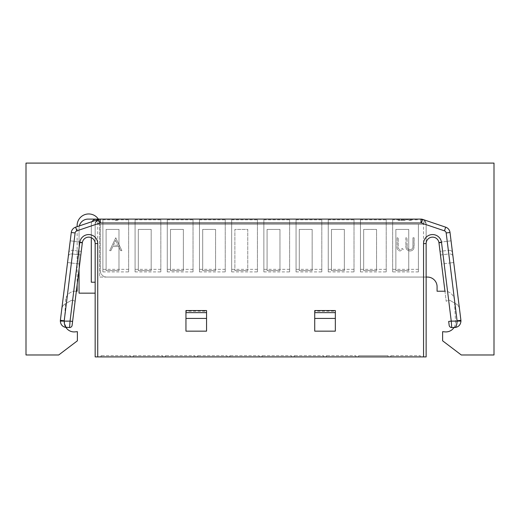 <?xml version="1.0" encoding="UTF-8"?>
<svg xmlns="http://www.w3.org/2000/svg" width="520" height="520" viewBox="0 0 520 520"><rect width="100%" height="100%" fill="white"/><g stroke="black" fill="none" stroke-linecap="round" stroke-linejoin="round"><path stroke-width="0.39" stroke-dasharray="2.6 1.95" d="M247.767 270.627L234.884 270.627L247.767 270.627L234.884 270.627L247.767 270.627L247.767 229.411L234.884 229.411L234.884 270.627L234.884 229.411L247.767 229.411L247.767 270.627L247.767 229.411L234.884 229.411L234.884 270.627L234.884 229.411L247.767 229.411L247.767 270.627M95.531 222.352L95.16 224.263C95.088 222.144 96.252 220.519 98.657 219.381L75.602 227.175L77.129 226.661L77.129 284.843L76.336 291.233L75.218 291.233A9.659 9.659 0 0 0 65.572 300.385A9.659 9.659 0 0 1 75.218 291.233L77.129 291.233L77.129 225.55A11.589 11.589 0 0 1 88.719 213.961A11.589 11.589 0 0 1 100.308 225.55L100.308 270.627A6.442 6.442 0 0 0 106.749 277.062A6.442 6.442 0 0 1 100.308 270.627L100.308 225.55A11.589 11.589 0 0 0 98.358 219.108L100.308 219.108A5.154 5.154 0 0 0 95.16 224.263L97.734 224.263C97.819 221.273 98.683 219.557 100.308 219.108L96.447 219.108A5.154 5.154 0 0 0 91.292 224.263L91.292 282.217L91.292 224.263A5.154 5.154 0 0 1 96.447 219.108A5.154 5.154 0 0 0 91.292 224.263A5.154 5.154 0 0 1 92.02 221.631M453.986 327.548A9.659 9.659 0 0 0 455.546 321.757A9.659 9.659 0 0 1 445.062 331.883L442.618 331.669L442.618 340.815L461.292 354.978L494 354.978L494 163.091L26 163.091L26 354.978L58.708 354.978L77.383 340.815L77.383 331.669L74.939 331.883A9.659 9.659 0 0 1 64.454 321.757L65.572 300.385L64.454 321.757A9.659 9.659 0 0 0 65.585 326.82M418.405 224.263L418.405 271.914L418.405 224.263L423.553 224.263C423.469 221.273 422.611 219.557 420.979 219.108C424.398 219.622 426.121 221.338 426.134 224.263C426.199 222.144 425.035 220.519 422.63 219.381C425.041 220.525 426.205 222.157 426.134 224.263L426.134 277.062L106.749 277.062L427.421 277.062A9.659 9.659 0 0 1 437.079 286.721L437.079 291.233L444.782 291.233A9.659 9.659 0 0 1 454.428 300.385L455.546 321.757L454.428 300.385A9.659 9.659 0 0 0 444.951 291.233L438.887 242.333A6.442 6.442 0 0 0 432.569 237.139A6.442 6.442 0 0 1 438.958 242.788L440.024 251.368L438.958 242.788L441.519 242.476L451.243 321.106L448.682 321.425M395.87 229.411L395.87 270.627L408.746 270.627L395.87 270.627L408.746 270.627L395.87 270.627L395.87 229.411L408.746 229.411L408.746 270.627L408.746 229.411L395.87 229.411L408.746 229.411L408.746 270.627L408.746 229.411L395.87 229.411L395.87 270.627L395.87 229.411M363.668 229.411L363.668 270.627L376.551 270.627L363.668 270.627L376.551 270.627L363.668 270.627L363.668 229.411L376.551 229.411L376.551 270.627L376.551 229.411L363.668 229.411L376.551 229.411L376.551 270.627L376.551 229.411L363.668 229.411L363.668 270.627L363.668 229.411M331.474 229.411L331.474 270.627L344.351 270.627L331.474 270.627L344.351 270.627L331.474 270.627L331.474 229.411L344.351 229.411L344.351 270.627L344.351 229.411L331.474 229.411L344.351 229.411L344.351 270.627L344.351 229.411L331.474 229.411L331.474 270.627L331.474 229.411M299.28 229.411L299.28 270.627L312.156 270.627L299.28 270.627L312.156 270.627L299.28 270.627L299.28 229.411L312.156 229.411L312.156 270.627L312.156 229.411L299.28 229.411L312.156 229.411L312.156 270.627L312.156 229.411L299.28 229.411L299.28 270.627L299.28 229.411M267.085 229.411L267.085 270.627L279.962 270.627L267.085 270.627L279.962 270.627L267.085 270.627L267.085 229.411L279.962 229.411L279.962 270.627L279.962 229.411L267.085 229.411L279.962 229.411L279.962 270.627L279.962 229.411L267.085 229.411L267.085 270.627L267.085 229.411M202.69 229.411L202.69 270.627L215.572 270.627L202.69 270.627L215.572 270.627L202.69 270.627L202.69 229.411L215.572 229.411L215.572 270.627L215.572 229.411L202.69 229.411L215.572 229.411L215.572 270.627L215.572 229.411L202.69 229.411L202.69 270.627L202.69 229.411M138.3 229.411L138.3 270.627L151.177 270.627L138.3 270.627L151.177 270.627L138.3 270.627L138.3 229.411L151.177 229.411L151.177 270.627L151.177 229.411L138.3 229.411L151.177 229.411L151.177 270.627L151.177 229.411L138.3 229.411L138.3 270.627L138.3 229.411M170.495 229.411L170.495 270.627L183.372 270.627L170.495 270.627L183.372 270.627L170.495 270.627L170.495 229.411L183.372 229.411L183.372 270.627L183.372 229.411L170.495 229.411L183.372 229.411L183.372 270.627L183.372 229.411L170.495 229.411L170.495 270.627L170.495 229.411M106.106 229.411L106.106 270.627L118.983 270.627L106.106 270.627L118.983 270.627L106.106 270.627L106.106 229.411L118.983 229.411L118.983 270.627L118.983 229.411L106.106 229.411L118.983 229.411L118.983 270.627L118.983 229.411L106.106 229.411L106.106 270.627L106.106 229.411M387.946 355.622L388.141 356.909L387.946 355.622L358.716 355.622L387.946 355.622L388.141 356.909L387.946 355.622L388.141 356.909L358.521 356.909L388.141 356.909L387.946 355.622M358.716 355.622L358.521 356.909L358.716 355.622M95.16 356.909L426.134 356.909M323.745 356.909L294.125 356.909L323.745 356.909L323.557 355.622L294.32 355.622L294.125 356.909L294.45 355.622L294.125 356.909L294.32 355.622L323.557 355.622L323.745 356.909M259.356 356.909L229.736 356.909L259.356 356.909L259.161 355.622L229.931 355.622L229.736 356.909L230.061 355.622L229.736 356.909L229.931 355.622L259.161 355.622L259.356 356.909M194.961 356.909L165.347 356.909L194.961 356.909L194.772 355.622L165.535 355.622L165.347 356.909L165.666 355.622L165.347 356.909L165.535 355.622L194.772 355.622L194.961 356.909M130.572 356.909L100.952 356.909L130.572 356.909L130.377 355.622L101.147 355.622L100.952 356.909L101.276 355.622L100.952 356.909L101.147 355.622L130.377 355.622L130.572 356.909M162.767 356.909L133.146 356.909L162.767 356.909L162.578 355.622L133.341 355.622L133.146 356.909L133.471 355.622L133.146 356.909L133.341 355.622L162.578 355.622L162.767 356.909M227.162 356.909L197.542 356.909L227.162 356.909L226.967 355.622L197.73 355.622L197.542 356.909L197.86 355.622L197.542 356.909L197.73 355.622L226.967 355.622L227.162 356.909M291.551 356.909L261.931 356.909L291.551 356.909L291.356 355.622L262.125 355.622L261.931 356.909L262.256 355.622L261.931 356.909L262.125 355.622L291.356 355.622L291.551 356.909M355.947 356.909L326.326 356.909L355.947 356.909L355.751 355.622L326.514 355.622L326.326 356.909L326.644 355.622L326.326 356.909L326.514 355.622L355.751 355.622L355.947 356.909M420.335 356.909L390.715 356.909L420.335 356.909L420.141 355.622L390.91 355.622L390.715 356.909L391.04 355.622L390.715 356.909L390.91 355.622L420.141 355.622L420.335 356.909M418.405 271.914L392.646 271.914L392.646 219.804L418.405 219.804M386.21 271.914L386.21 219.804L386.21 271.914L360.451 271.914L360.451 219.804L386.21 219.804M354.01 271.914L354.01 219.804L354.01 271.914L328.257 271.914L328.257 219.804L354.01 219.804M321.815 271.914L321.815 219.804L321.815 271.914L296.062 271.914L296.062 219.804L321.815 219.804M289.62 271.914L289.62 219.804L289.62 271.914L263.861 271.914L263.861 219.804L289.62 219.804M257.426 271.914L257.426 219.804L257.426 271.914L231.667 271.914L231.667 219.804L257.426 219.804M225.232 271.914L225.232 219.804L225.232 271.914L199.472 271.914L199.472 219.804L225.232 219.804M193.031 271.914L193.031 219.804L193.031 271.914L167.278 271.914L167.278 219.804L193.031 219.804M160.836 271.914L160.836 219.804L160.836 271.914L135.083 271.914L135.083 219.804L160.836 219.804M128.642 271.914L128.642 219.804L128.642 271.914L102.882 271.914L102.882 219.804L128.642 219.804M95.16 293.163L95.16 224.263L95.16 243.581L95.16 224.647L76.843 230.834L95.16 224.647L95.16 293.163L79.059 293.163L79.059 228.124A9.015 9.015 0 0 1 79.332 225.914L75.602 227.175A6.442 6.442 -71.9 0 0 71.273 232.486L60.379 320.314A6.442 6.442 90.5 0 0 60.333 321.106C60.716 325.019 62.861 327.164 66.768 327.548L69.57 327.548L69.602 327.119M96.447 219.108L88.075 219.108A9.015 9.015 0 0 0 79.059 228.124L79.059 269.224L82.4 242.333A6.442 6.442 0 0 1 95.16 243.581A6.442 6.442 0 0 0 82.4 242.333L82.329 242.788A6.442 6.442 0 0 1 88.719 237.139A6.442 6.442 0 0 1 95.16 243.581L95.16 224.263C95.082 222.157 96.245 220.525 98.657 219.381L100.204 219.115L98.072 220.012M423.553 356.909L423.553 224.263L426.134 224.263L99.665 224.263L426.134 224.263C426.121 221.338 424.398 219.622 420.979 219.108L97.734 219.108L99.665 224.263L97.734 219.108M410.865 219.108L408.96 219.108L410.865 219.108L410.865 220.402L408.96 220.402L408.96 219.108L408.96 220.402L409.884 220.402L409.884 219.108L409.884 220.402L410.865 220.402M117.137 219.108L115.232 219.108L117.137 219.108L117.137 220.402L115.232 220.402L115.232 219.108L115.232 220.402L116.162 220.402L116.162 219.108L116.162 220.402L117.137 220.402M405.132 219.108L398.132 219.108L405.132 219.108L405.132 220.402L401.687 220.402L401.687 219.108L401.687 220.402L405.132 220.402M451.243 321.106L460.954 321.106A6.442 6.442 85.9 0 0 460.909 320.314A6.442 6.442 85.9 0 1 460.954 321.106C460.577 325.019 458.425 327.164 454.519 327.548C456.079 327.164 456.937 325.019 457.093 321.106A2.574 2.574 85.9 0 0 457.074 320.788L446.179 232.96A2.574 2.574 145.3 0 0 444.444 230.834L426.134 224.647L426.134 224.263L426.134 277.062L426.134 243.581A6.442 6.442 0 0 1 438.887 242.333L447.213 241.3L446.179 232.96L448.331 250.335L440.024 251.368L448.331 250.335A3.861 2.73 172.9 0 1 448.669 250.302A3.861 2.73 172.9 0 1 452.504 252.571L451.048 240.825L447.213 241.3L448.786 253.968L440.473 255.002L440.024 251.368L441.591 264.036L440.466 255.002L448.786 253.968L454.896 303.231L456.313 304.05L450.262 300.56L454.896 303.231L448.786 253.968A3.861 2.73 -7.1 0 1 449.118 253.936A3.861 2.73 -7.1 0 1 452.953 256.204L452.504 252.571A3.861 2.73 172.9 0 0 448.669 250.302A3.861 2.73 172.9 0 0 448.331 250.335L448.786 253.968A3.861 2.73 -7.1 0 1 449.118 253.936A3.861 2.73 -7.1 0 1 452.953 256.204L453.739 262.529L449.904 263.003L453.739 262.529L459.485 308.834C459.069 306.586 458.01 304.986 456.313 304.05C458.016 304.993 459.069 306.592 459.485 308.834M457.074 320.788L460.909 320.314L450.015 232.486L451.048 240.825L438.887 242.333L438.958 242.788M450.073 232.96L450.015 232.486A6.442 6.442 145.3 0 0 445.685 227.175L422.63 219.381L420.979 219.108L424.574 220.571L426.036 223.256L421.083 219.115M422.63 219.381L445.685 227.175A6.442 6.442 145.3 0 1 450.015 232.486A6.442 6.442 145.3 0 0 445.685 227.175L444.444 230.834L426.134 224.647L426.134 243.581A6.442 6.442 0 0 1 432.569 237.139A6.442 6.442 0 0 0 426.134 243.581L426.134 237.269A9.015 9.015 0 0 1 441.519 242.476M426.127 224.12L426.036 223.256M185.952 331.156L185.952 311.226L206.557 311.226L206.557 331.156M314.73 331.156L314.73 311.226L335.341 311.226L335.341 331.156M95.16 243.581L95.16 237.269A9.015 9.015 0 0 0 79.768 242.476L82.329 242.788M71.214 232.96L70.239 240.825L71.273 232.486L75.108 232.96A2.574 2.574 -71.9 0 1 76.843 230.834A2.574 2.574 -71.9 0 0 75.108 232.96A2.574 2.574 -71.9 0 1 76.843 230.834L75.602 227.175A6.442 6.442 -71.9 0 0 71.273 232.486A6.442 6.442 -71.9 0 1 75.602 227.175L76.843 230.834L95.16 224.647L95.16 224.263A5.154 5.154 0 0 1 100.308 219.108M95.16 282.217L91.292 282.217L95.16 282.217L91.292 282.217L91.292 237.679M80.821 255.002L75.094 301.275L80.821 255.002L72.501 253.968L72.956 250.335A3.861 2.73 -172.9 0 0 72.618 250.302A3.861 2.73 -172.9 0 0 68.783 252.571L61.802 308.834L68.783 252.571A3.861 2.73 -172.9 0 1 72.618 250.302A3.861 2.73 -172.9 0 1 72.956 250.335L81.263 251.368L72.956 250.335L71.383 263.003L67.548 262.529L71.383 263.003L66.391 303.231L64.974 304.05C63.284 304.986 62.225 306.579 61.802 308.834C62.231 306.572 63.284 304.98 64.974 304.05L71.025 300.56L66.391 303.231L71.383 263.003L79.697 264.036L71.383 263.003L72.501 253.968L80.821 255.002M76.843 230.834L75.602 227.175A6.442 6.442 -71.9 0 0 71.273 232.486L75.108 232.96L74.074 241.3L82.4 242.333L74.074 241.3L75.108 232.96L64.214 320.788A2.574 2.574 90.5 0 0 64.194 321.106L65.975 327.23M72.605 321.425L60.333 321.106A6.442 6.442 90.5 0 1 60.379 320.314L64.214 320.788M71.025 300.56A2.574 2.574 0 0 1 73.437 300.469L75.094 301.275L73.437 300.469A2.574 2.574 0 0 0 71.025 300.56M441.591 264.036L446.193 301.275L447.85 300.469A2.574 2.574 0 0 1 450.262 300.56A2.574 2.574 0 0 0 447.85 300.469L446.193 301.275L441.591 264.036L449.904 263.003L441.591 264.036M451.718 327.548L456.996 327.048M206.557 310.55L206.557 311.226M185.952 311.226L185.952 310.55M335.341 310.55L335.341 311.226M314.73 311.226L314.73 310.55M426.134 277.062L99.665 277.062L99.665 224.263L99.665 277.062L426.134 277.062M411.469 220.402L411.469 219.108M117.741 220.402L117.741 219.108M398.132 220.402L401.687 220.402L398.132 220.402L398.132 219.108M399.054 220.402L404.203 220.402L399.054 220.402L399.054 219.108L401.654 219.108L399.054 219.108M401.654 220.402L401.654 219.108L404.203 219.108L401.654 219.108L401.654 220.402M399.445 220.402L399.445 219.108M102.882 271.914L102.882 219.804M128.642 269.334L102.882 269.334M115.765 237.783L109.655 250.666L110.909 250.666L112.814 246.539L118.651 246.539L120.608 250.666L121.869 250.666L115.765 237.783L121.869 250.666L120.608 250.666L118.651 246.539L112.814 246.539L110.909 250.666L109.655 250.666L115.765 237.783M115.694 240.292L118.027 245.213L113.425 245.213L115.694 240.292L113.425 245.213L118.027 245.213L115.694 240.292M135.083 271.914L135.083 219.804M160.836 269.334L135.083 269.334M167.278 271.914L167.278 219.804M193.031 269.334L167.278 269.334M199.472 271.914L199.472 219.804M225.232 269.334L199.472 269.334M231.667 271.914L231.667 219.804M257.426 269.334L231.667 269.334M263.861 271.914L263.861 219.804M289.62 269.334L263.861 269.334M296.062 271.914L296.062 219.804M321.815 269.334L296.062 269.334M328.257 271.914L328.257 219.804M354.01 269.334L328.257 269.334M360.451 271.914L360.451 219.804M386.21 269.334L360.451 269.334M392.646 271.914L392.646 219.804M418.405 269.334L392.646 269.334M414.109 245.564L414.109 237.783L412.958 237.783L412.906 247.214L412.958 237.783L414.109 237.783L413.881 248.274C413.173 250.081 411.827 250.984 409.857 250.991C406.939 250.497 405.606 248.683 405.853 245.564C405.606 248.683 406.939 250.497 409.857 250.991C411.827 250.984 413.173 250.081 413.881 248.274L414.109 245.564M405.853 237.783L405.853 245.564L405.853 237.783L407.01 237.783L405.853 237.783M407.01 245.499L407.01 237.783L407.141 247.5C407.563 248.865 408.493 249.594 409.923 249.672C411.58 249.613 412.575 248.794 412.906 247.214C412.575 248.794 411.58 249.613 409.923 249.672C408.493 249.594 407.563 248.865 407.141 247.5L407.01 245.499M398.262 246.35L398.262 237.783L397.104 237.783L397.104 246.48C396.754 249.061 397.755 250.562 400.107 250.991C397.755 250.562 396.754 249.061 397.104 246.48L397.104 237.783L398.262 237.783L398.262 246.35C397.956 248.099 398.548 249.203 400.043 249.672L402.532 248.514L403.215 249.509L400.107 250.991L403.215 249.509L402.532 248.514L400.043 249.672C398.548 249.203 397.956 248.099 398.262 246.35M294.32 355.622L294.125 356.909L294.32 355.622M229.931 355.622L229.736 356.909L229.931 355.622M165.535 355.622L165.347 356.909L165.535 355.622M101.147 355.622L100.952 356.909L101.147 355.622M133.341 355.622L133.146 356.909L133.341 355.622M197.73 355.622L197.542 356.909L197.73 355.622M262.125 355.622L261.931 356.909L262.125 355.622M326.514 355.622L326.326 356.909L326.514 355.622M390.91 355.622L390.715 356.909L390.91 355.622M97.734 356.909L97.734 224.263L102.882 224.263M386.21 224.263L392.646 224.263M354.01 224.263L360.451 224.263M321.815 224.263L328.257 224.263M289.62 224.263L296.062 224.263M257.426 224.263L263.861 224.263M225.232 224.263L231.667 224.263M193.031 224.263L199.472 224.263M160.836 224.263L167.278 224.263M128.642 224.263L135.083 224.263M446.179 232.96A2.574 2.574 145.3 0 0 444.444 230.834L445.685 227.175L444.444 230.834A2.574 2.574 145.3 0 1 446.179 232.96L450.015 232.486M70.05 321.106L79.768 242.476M74.074 241.3L70.239 240.825L74.074 241.3L72.956 250.335L74.074 241.3M75.108 232.96L71.273 232.486A6.442 6.442 -71.9 0 1 75.602 227.175M68.335 256.204A3.861 2.73 7.1 0 1 72.169 253.936A3.861 2.73 7.1 0 1 72.501 253.968A3.861 2.73 7.1 0 0 72.169 253.936A3.861 2.73 7.1 0 0 68.335 256.204M426.134 224.263L426.134 224.647L444.444 230.834M404.203 220.402L404.203 219.108M100.276 219.108C97.806 219.018 95.615 221.514 95.797 221.774L95.251 223.256M64.298 327.054L66.768 327.548"/><path stroke-width="0.78" d="M97.734 219.108L98.358 219.108A11.589 11.589 0 0 0 77.129 225.55L77.129 226.661L79.332 225.914A9.015 9.015 0 0 1 88.075 219.108L420.979 219.108A5.154 5.154 27.5 0 1 422.63 219.381L445.685 227.175A6.442 6.442 145.3 0 1 450.015 232.486L460.909 320.314A6.442 6.442 85.9 0 1 460.954 321.106C460.577 325.019 458.425 327.164 454.519 327.548L451.718 327.548A2.574 2.574 0 0 1 449.163 325.286L448.682 321.425L449.163 325.286A2.574 2.574 0 0 0 451.718 327.548L451.243 321.106L451.718 327.548A2.574 2.574 0 0 1 449.163 325.286A2.574 2.574 0 0 0 451.718 327.548M95.16 293.163L95.16 356.909L95.16 243.581L95.16 293.163L79.059 293.163L79.059 269.224L77.129 284.843L77.129 291.233L76.336 291.233L72.124 325.286L82.329 242.788L79.768 242.476L70.05 321.106L72.605 321.425M65.585 326.82A9.659 9.659 0 0 0 74.939 331.883L77.383 331.669L77.383 340.815L58.708 354.978L26 354.978L26 163.091L494 163.091L494 354.978L461.292 354.978L442.618 340.815L442.618 331.669L445.062 331.883A9.659 9.659 0 0 0 453.986 327.548M448.682 321.425L451.243 321.106L441.519 242.476L438.958 242.788L444.951 291.233A9.659 9.659 0 0 0 444.782 291.233L437.079 291.233L437.079 286.721A9.659 9.659 0 0 0 427.421 277.062L426.134 277.062L426.134 356.909L95.16 356.909M98.072 220.012L95.531 222.352M71.214 232.96L60.379 320.314A6.442 6.442 90.5 0 0 60.333 321.106C60.716 325.019 62.861 327.164 66.768 327.548C65.208 327.164 64.35 325.019 64.194 321.106A2.574 2.574 90.5 0 1 64.214 320.788L75.108 232.96L71.273 232.486L71.214 232.96L71.273 232.486A6.442 6.442 -71.9 0 1 75.602 227.175L98.657 219.381A5.154 5.154 -10.4 0 1 100.308 219.108L100.308 222.976A1.287 1.287 -10.4 0 0 99.898 223.041L98.657 219.381A5.154 5.154 -10.4 0 1 100.308 219.108M459.485 308.834L450.073 232.96M445.685 227.175L422.63 219.381L421.395 223.041L444.444 230.834L445.685 227.175M438.958 242.788A6.442 6.442 0 0 0 432.569 237.139A6.442 6.442 0 0 0 426.134 243.581L426.134 356.909M185.952 331.156L206.557 331.156L206.557 310.55L185.952 310.55L185.952 331.156M314.73 331.156L335.341 331.156L335.341 310.55L314.73 310.55L314.73 331.156M92.02 221.631A5.154 5.154 0 0 1 96.447 219.108M91.292 237.679L91.292 282.217L95.16 282.217M97.734 356.909L97.734 243.581L95.16 243.581A6.442 6.442 0 0 0 88.719 237.139A6.442 6.442 0 0 0 82.329 242.788M65.975 327.23L66.645 327.548M72.124 325.286A2.574 2.574 0 0 1 69.57 327.548A2.574 2.574 0 0 0 72.124 325.286A2.574 2.574 0 0 1 69.57 327.548L70.05 321.106L69.57 327.548L64.291 327.048M444.444 230.834A2.574 2.574 145.3 0 1 446.179 232.96L457.074 320.788A2.574 2.574 85.9 0 1 457.093 321.106C456.937 325.019 456.079 327.164 454.519 327.548L456.996 327.054M71.273 232.486A6.442 6.442 -71.9 0 1 75.602 227.175L76.843 230.834L99.898 223.041M75.108 232.96A2.574 2.574 -71.9 0 1 76.843 230.834M420.979 219.108L420.979 222.976L100.308 222.976M420.979 222.976A1.287 1.287 27.5 0 1 421.395 223.041M450.015 232.486L446.179 232.96M457.074 320.788L460.909 320.314M426.134 243.581L423.553 243.581L423.553 356.909M97.734 243.581A9.015 9.015 0 0 0 88.719 234.566A9.015 9.015 0 0 0 79.768 242.476M60.333 321.106L70.05 321.106M451.243 321.106L460.954 321.106M441.519 242.476A9.015 9.015 0 0 0 432.569 234.566A9.015 9.015 0 0 0 423.553 243.581M60.379 320.314L64.214 320.788M185.952 312.656L206.557 312.656M206.557 318.416L185.952 318.416M335.341 318.416L314.73 318.416M314.73 312.656L335.341 312.656"/></g></svg>
